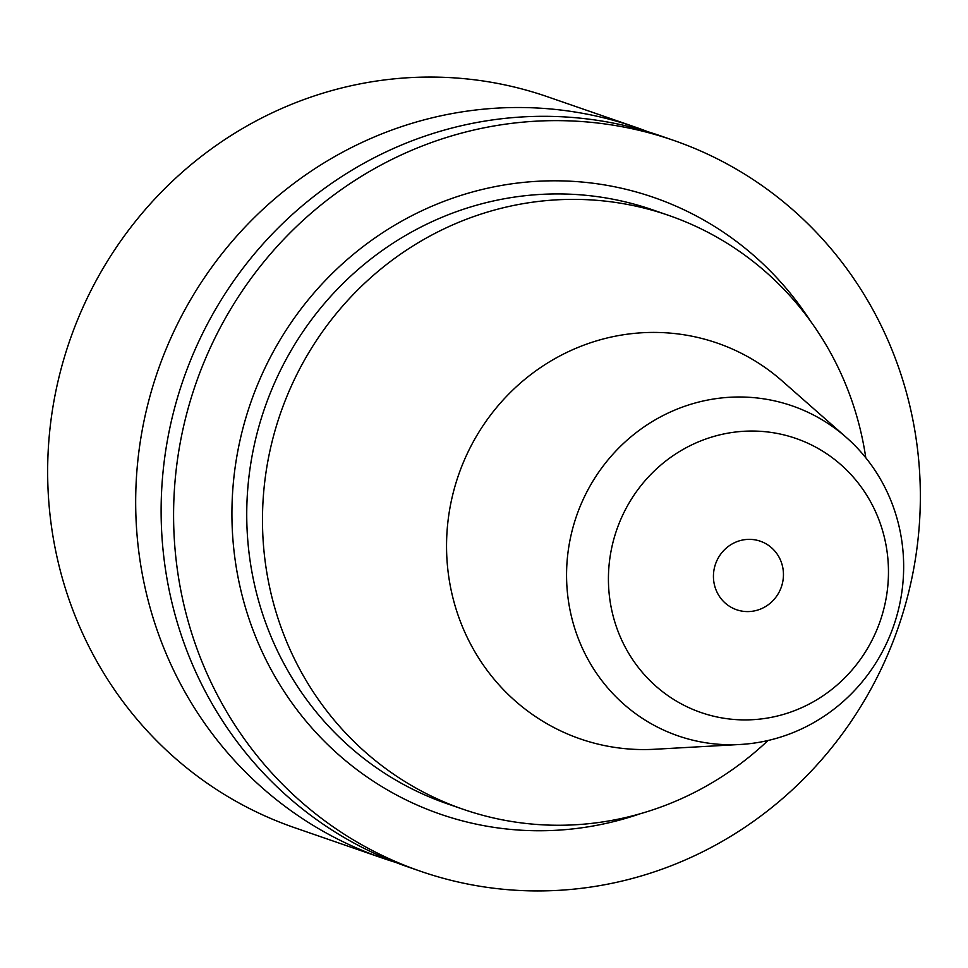 <?xml version="1.0" encoding="UTF-8"?>
<svg xmlns="http://www.w3.org/2000/svg" width="968" height="968" viewBox="0 0 968 968"><rect width="100%" height="100%" fill="white"/><g stroke="black" fill="none" stroke-linecap="round" stroke-linejoin="round"><path stroke-width="1.45" d="M635.48 127.183L547.464 96.74A386.728 371.748 109.1 0 0 49.622 432.055A386.728 371.748 109.1 0 0 294.611 827.7L382.626 858.156A386.728 371.748 -70.9 0 1 137.65 462.498A386.728 371.748 -70.9 0 1 635.48 127.183A386.728 371.748 -70.9 0 1 648.124 131.817M395.44 862.319A386.728 371.748 -70.9 0 1 382.626 858.156M673.389 140.299L660.926 135.98A386.728 371.748 109.1 0 0 163.096 471.295A386.728 371.748 109.1 0 0 408.072 866.953L420.536 871.26A386.728 371.748 -70.9 0 1 175.559 475.615A386.728 371.748 -70.9 0 1 673.389 140.299A386.728 371.748 -70.9 0 1 918.378 535.945A386.728 371.748 -70.9 0 1 420.536 871.26M810.664 321.388A326.301 313.668 109.1 0 0 472.674 191.93A326.301 313.668 109.1 0 0 233.591 480.322A326.301 313.668 109.1 0 0 640.368 813.701M668.573 215.356L652.831 209.911A314.225 302.052 109.1 0 0 248.34 482.354A314.225 302.052 109.1 0 0 447.385 803.827L463.127 809.272A314.225 302.052 -70.9 0 1 264.082 487.799A314.225 302.052 -70.9 0 1 668.573 215.356A314.225 302.052 -70.9 0 1 865.791 457.779M767.987 740.52A314.225 302.052 -70.9 0 1 463.127 809.272M782.18 380.969A209.427 201.32 109.1 0 0 574.944 348.722A209.427 201.32 109.1 0 0 447.615 524.644A209.427 201.32 -70.9 0 0 654.779 749.256L740.145 744.477A174.579 167.815 -70.9 0 1 567.454 557.241A174.579 167.815 109.1 0 1 673.595 410.589A174.579 167.815 109.1 0 1 846.347 437.463L782.18 380.969M846.347 437.463A174.579 167.815 109.1 0 1 902.769 584.478A174.579 167.815 -70.9 0 1 740.145 744.477M609.162 564.163A145.031 139.404 -70.9 0 1 762.82 431.486A145.031 139.404 -70.9 0 1 887.729 586.789A145.031 139.404 -70.9 0 1 734.071 719.466A145.031 139.404 -70.9 0 1 609.162 564.163M783.269 578.307A36.252 34.848 109.1 0 0 760.303 541.209A36.252 34.848 109.1 0 0 713.622 572.645A36.252 34.848 109.1 0 0 736.587 609.743A36.252 34.848 109.1 0 0 783.269 578.307"/></g></svg>
